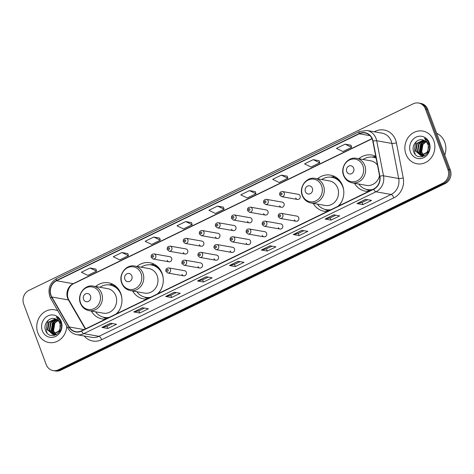 <?xml version="1.0" encoding="UTF-8"?>
<svg xmlns="http://www.w3.org/2000/svg" width="474" height="474" viewBox="0 0 474 474"><rect width="100%" height="100%" fill="white"/><g stroke="black" fill="none" stroke-linecap="round" stroke-linejoin="round"><path stroke-width="0.71" d="M354.493 183.272A18.338 16.513 -80 0 0 365.407 191.17A18.338 16.513 -80 0 0 368.713 191.377M313.16 203.34A18.338 16.513 -80 0 0 324.074 211.238A18.338 16.513 -80 0 0 327.38 211.445M338.685 205.959A18.338 16.513 -80 0 0 342.619 185.719A18.338 16.513 -80 0 0 330.449 175.113A18.338 16.513 -80 0 0 317.491 178.805M132.643 290.983A18.338 16.513 -80 0 0 143.551 298.887A18.338 16.513 -80 0 0 146.863 299.094M158.168 293.602A18.338 16.513 -80 0 0 162.102 273.368A18.338 16.513 -80 0 0 149.926 262.762A18.338 16.513 -80 0 0 136.974 266.447M91.31 311.051A18.338 16.513 -80 0 0 102.218 318.955A18.338 16.513 -80 0 0 105.53 319.162M116.835 313.67A18.338 16.513 -80 0 0 120.769 293.436A18.338 16.513 -80 0 0 108.593 282.83A18.338 16.513 -80 0 0 95.641 286.521M181.963 274.322A2.595 2.334 -80 0 0 185.944 274.843A2.595 2.334 -80 0 0 184.587 270.713L168.72 267.911A2.595 2.334 100 0 1 170.077 272.04A2.595 2.334 100 0 1 167.82 273.024L183.687 275.821M198.019 266.524A2.595 2.334 -80 0 0 202.001 267.046A2.595 2.334 -80 0 0 200.644 262.916L184.777 260.113A2.595 2.334 100 0 1 186.134 264.243A2.595 2.334 100 0 1 183.876 265.227L199.744 268.023M214.076 258.727A2.595 2.334 -80 0 0 218.058 259.248A2.595 2.334 -80 0 0 216.701 255.119L200.834 252.316A2.595 2.334 100 0 1 202.191 256.446A2.595 2.334 100 0 1 199.933 257.429L215.8 260.226M230.139 250.93A2.595 2.334 -80 0 0 234.12 251.451A2.595 2.334 -80 0 0 232.764 247.321L216.891 244.519A2.595 2.334 100 0 1 218.247 248.649A2.595 2.334 100 0 1 215.99 249.632L231.857 252.435M246.196 243.138A2.595 2.334 -80 0 0 250.177 243.654A2.595 2.334 -80 0 0 248.82 239.524L232.947 236.722A2.595 2.334 100 0 1 234.304 240.851A2.595 2.334 100 0 1 232.047 241.835L247.92 244.637M262.252 235.341A2.595 2.334 -80 0 0 266.234 235.856A2.595 2.334 -80 0 0 264.877 231.727L249.01 228.924A2.595 2.334 100 0 1 250.367 233.06A2.595 2.334 100 0 1 248.103 234.038L263.977 236.84M278.309 227.544A2.595 2.334 -80 0 0 282.291 228.059A2.595 2.334 -80 0 0 280.934 223.929L265.067 221.133A2.595 2.334 100 0 1 266.424 225.263A2.595 2.334 100 0 1 264.16 226.24L280.033 229.043M294.366 219.746A2.595 2.334 -80 0 0 298.347 220.268A2.595 2.334 -80 0 0 296.991 216.132L281.123 213.336A2.595 2.334 100 0 1 282.48 217.465A2.595 2.334 100 0 1 280.223 218.443L296.09 221.245M183.337 252.529A2.595 2.334 -80 0 0 187.319 253.051A2.595 2.334 -80 0 0 185.962 248.921L170.095 246.119A2.595 2.334 100 0 1 171.452 250.248A2.595 2.334 100 0 1 169.188 251.232L167.298 249.626C166.878 247.446 167.808 246.273 170.095 246.119M199.394 244.732A2.595 2.334 -80 0 0 203.376 245.254A2.595 2.334 -80 0 0 202.019 241.124L186.152 238.321A2.595 2.334 100 0 1 187.508 242.451A2.595 2.334 100 0 1 185.251 243.435L183.355 241.829C182.934 239.648 183.865 238.475 186.152 238.321M215.451 236.935A2.595 2.334 -80 0 0 219.432 237.456A2.595 2.334 -80 0 0 218.076 233.327L202.208 230.524A2.595 2.334 100 0 1 203.565 234.654A2.595 2.334 100 0 1 201.308 235.637L199.412 234.038C198.991 231.851 199.927 230.678 202.208 230.524M231.513 229.138A2.595 2.334 -80 0 0 235.495 229.659A2.595 2.334 -80 0 0 234.138 225.529L218.265 222.727A2.595 2.334 100 0 1 219.622 226.856A2.595 2.334 100 0 1 217.365 227.84L215.469 226.24C215.048 224.054 215.984 222.887 218.265 222.727M167.281 260.327A2.595 2.334 -80 0 0 171.262 260.848A2.595 2.334 -80 0 0 169.905 256.712L154.038 253.916A2.595 2.334 100 0 1 155.395 258.046A2.595 2.334 100 0 1 153.132 259.023L151.236 257.423C150.821 255.243 151.751 254.07 154.038 253.916M247.57 221.346A2.595 2.334 -80 0 0 251.552 221.862A2.595 2.334 -80 0 0 250.195 217.732L234.322 214.929A2.595 2.334 100 0 1 235.679 219.059A2.595 2.334 100 0 1 233.421 220.043L231.525 218.443C231.111 216.257 232.041 215.089 234.322 214.929M263.627 213.549A2.595 2.334 -80 0 0 267.609 214.064A2.595 2.334 -80 0 0 266.252 209.935L250.385 207.138A2.595 2.334 100 0 1 251.741 211.268A2.595 2.334 100 0 1 249.478 212.245L247.582 210.646C247.167 208.459 248.098 207.292 250.385 207.138M279.684 205.752A2.595 2.334 -80 0 0 283.665 206.267A2.595 2.334 -80 0 0 282.308 202.137L266.441 199.341A2.595 2.334 100 0 1 267.798 203.47A2.595 2.334 100 0 1 265.535 204.448L263.645 202.848C263.224 200.668 264.154 199.495 266.441 199.341M295.74 197.954A2.595 2.334 -80 0 0 299.722 198.476A2.595 2.334 -80 0 0 298.365 194.34L282.498 191.543A2.595 2.334 100 0 1 283.855 195.673A2.595 2.334 100 0 1 281.597 196.651L279.701 195.051C279.281 192.871 280.211 191.697 282.498 191.543M375.769 156.355A18.338 16.513 -80 0 0 371.782 155.045A18.338 16.513 -80 0 0 358.824 158.737M53.088 370.561L55.458 370.982A10.381 9.344 -80 0 0 60.779 370.206L445.122 183.598A10.381 9.344 -80 0 0 450.3 169.923L427.803 109.441A10.381 9.344 -80 0 0 420.912 103.439L419.727 103.231A10.381 9.344 -80 0 1 426.618 109.233A10.381 9.344 -80 0 0 419.727 103.231L418.542 103.018A10.381 9.344 -80 0 0 413.221 103.794L28.878 290.402A10.381 9.344 -80 0 0 23.7 304.077L46.197 364.559A10.381 9.344 -80 0 0 53.088 370.561A10.381 9.344 -80 0 0 58.403 369.791L442.746 183.177A10.381 9.344 -80 0 0 447.93 169.508L425.433 109.02A10.381 9.344 -80 0 0 418.542 103.018M54.273 370.769A10.381 9.344 -80 0 0 59.594 369.998L443.931 183.391A10.381 9.344 -80 0 0 449.115 169.716L426.618 109.233L449.115 169.716A10.381 9.344 -80 0 1 443.931 183.391L59.594 369.998A10.381 9.344 -80 0 1 54.273 370.769M37.843 332.908A16.608 14.955 -80 0 0 48.869 342.512A16.608 14.955 -80 0 0 66.757 326.148A16.608 14.955 -80 0 1 48.869 342.512A16.608 14.955 -80 0 1 37.843 332.908A16.608 14.955 -80 0 1 40.183 316.075A16.608 14.955 -80 0 1 54.646 309.8A16.608 14.955 -80 0 0 40.183 316.075A16.608 14.955 -80 0 0 37.843 332.908M405.957 154.18A16.608 14.955 -80 0 0 416.984 163.785A16.608 14.955 -80 0 0 431.441 157.504A16.608 14.955 -80 0 0 433.781 140.671A16.608 14.955 -80 0 0 422.755 131.067A16.608 14.955 -80 0 0 408.298 137.347A16.608 14.955 -80 0 0 405.957 154.18A16.608 14.955 -80 0 0 416.984 163.785A16.608 14.955 -80 0 0 431.441 157.504A16.608 14.955 -80 0 0 433.781 140.671A16.608 14.955 -80 0 0 422.755 131.067A16.608 14.955 -80 0 0 408.298 137.347A16.608 14.955 -80 0 0 405.957 154.18M51.038 295.338A11.074 9.972 100 0 1 56.566 280.75L359.286 133.769A11.074 9.972 100 0 1 364.956 132.945A11.074 9.972 100 0 1 372.819 141.169L379.638 176.239A11.074 9.972 100 0 1 373.601 189.008L81.427 330.864A11.074 9.972 100 0 1 75.757 331.687A11.074 9.972 100 0 1 69.198 326.965L51.832 297.014A11.074 9.972 100 0 1 51.038 295.338M50.807 295.45A11.352 10.221 -80 0 0 51.619 297.174L68.985 327.119A11.352 10.221 -80 0 0 81.522 331.113L373.696 189.256A11.352 10.221 -80 0 0 379.881 176.174L373.062 141.098A11.352 10.221 -80 0 0 359.191 133.52L56.471 280.495A11.352 10.221 -80 0 0 50.807 295.45M351.015 145.24L345.131 144.167L336.433 148.392L342.927 151.526L351.619 147.307L351.003 145.204M319.132 160.722L313.249 159.649L304.551 163.868L311.045 167.008L319.737 162.789L319.121 160.686M287.25 176.198L281.366 175.131L272.668 179.35L279.156 182.49L287.854 178.265L287.238 176.168M255.362 191.68L249.478 190.607L240.786 194.832L247.274 197.972L255.972 193.748L255.356 191.644M95.949 269.084L90.066 268.011L81.368 272.23L87.856 275.37L96.554 271.152L95.938 269.048M127.832 253.602L121.948 252.529L113.25 256.754L119.738 259.894L128.436 255.67L127.82 253.566M159.714 238.12L153.831 237.047L145.133 241.272L151.627 244.412L160.319 240.188L159.702 238.084M191.597 222.638L185.713 221.571L177.021 225.79L183.509 228.93L192.201 224.706L191.585 222.608M223.479 207.162L217.596 206.089L208.904 210.314L215.392 213.448L224.089 209.23L223.473 207.126M57.846 310.784A16.608 14.955 -80 0 0 54.646 309.8A16.608 14.955 -80 0 1 57.846 310.784M301.891 230.323L307.822 231.371L299.13 235.59L293.193 234.541L301.891 230.323M333.773 214.841L339.704 215.889L331.012 220.108L325.081 219.065L333.773 214.841M365.655 199.358L371.592 200.407L362.894 204.632L356.963 203.583L365.655 199.358M206.237 276.763L212.174 277.811L203.476 282.03L197.545 280.987L206.237 276.763M174.355 292.245L180.292 293.293L171.594 297.512L165.663 296.463L174.355 292.245M142.473 307.727L148.403 308.77L139.712 312.994L133.781 311.945L142.473 307.727M110.59 323.203L116.521 324.252L107.829 328.476L101.892 327.427L110.59 323.203M270.008 245.805L275.939 246.847L267.241 251.072L261.31 250.023L270.008 245.805M238.126 261.281L244.057 262.329L235.359 266.554L229.428 265.505L238.126 261.281M235.359 266.554L234.547 264.362M240.152 261.642L234.523 264.373L229.617 265.505A2.767 1.007 -115.9 0 1 229.428 265.505M267.241 251.072L266.429 248.886L261.506 250.023A2.767 1.007 -115.9 0 1 261.31 250.023M107.829 328.476L107.011 326.284M112.616 323.564L106.988 326.296L102.088 327.427A2.767 1.007 -115.9 0 1 101.892 327.427M139.712 312.994L138.894 310.802M144.505 308.082L138.87 310.814L133.97 311.945A2.767 1.007 -115.9 0 1 133.781 311.945M171.594 297.512L170.782 295.326M176.387 292.6L170.758 295.338L165.853 296.463A2.767 1.007 -115.9 0 1 165.663 296.463M203.476 282.03L202.665 279.844M208.27 277.124L202.641 279.856L197.735 280.981A2.767 1.007 -115.9 0 1 197.545 280.987M362.894 204.632L362.083 202.439M367.688 199.72L362.059 202.451L357.153 203.583A2.767 1.007 -115.9 0 1 356.963 203.583M331.012 220.108L330.194 217.922M335.805 215.202L330.171 217.933L325.271 219.059A2.767 1.007 -115.9 0 1 325.081 219.065M299.13 235.59L298.312 233.404M303.923 230.678L298.288 233.415L293.388 234.541A2.767 1.007 -115.9 0 1 293.193 234.541M217.596 206.089L224.089 209.23M185.713 221.571L192.201 224.706M153.831 237.047L160.319 240.188M121.948 252.529L128.436 255.67M90.066 268.011L96.554 271.152M249.478 190.607L255.972 193.748M281.366 175.131L287.854 178.265M313.249 159.649L319.737 162.789M345.131 144.167L351.619 147.307M272.035 246.16L266.406 248.891M48.549 320.009A17.301 15.577 -80 0 0 48.295 320.537M47.862 321.544A17.301 15.577 -80 0 0 46.612 330.585M46.736 331.533A17.301 15.577 -80 0 0 47.015 332.944M55.268 333.963L53.07 330.722L54.368 323.019L57.858 320.329M55.529 333.868L53.544 330.805L54.836 323.102L58.059 320.525M55.991 334.845L55.381 334.691M55.156 334.614L54.474 334.33M54.255 334.211L51.186 330.39L52.484 322.687L57.022 319.683M56.027 334.828L55.624 334.697M55.399 334.614L54.723 334.294M54.504 334.17L51.66 330.473L52.952 322.77L57.236 319.826M56.791 334.401L53.497 334.36M53.272 334.283L49.302 330.058L50.6 322.356L56.163 319.203M54.433 334.567L53.74 334.366M53.515 334.283L49.776 330.141L51.074 322.439L56.376 319.31M59.967 328.553A7.821 7.045 -80 0 0 59.795 323.232A7.821 7.045 -80 0 0 55.535 318.955C49.657 316.294 43.17 323.801 45.409 329.934C48.549 341.244 64.867 333.536 60.95 322.628L60.767 322.089C59.872 319.766 58.397 318.06 56.335 316.976L60.269 322.67L59.967 328.553L58.912 331.012L52.673 334.247L47.418 329.726L48.715 322.024L55.328 318.872M60.607 325.354L59.386 331.095L53.147 334.33L52.312 334.194M52.549 334.235L47.892 329.809L49.189 322.107L55.499 318.937M42.31 330.745A11.281 10.155 -80 0 0 55.577 336.427A11.281 10.155 -80 0 0 61.211 321.568A11.281 10.155 -80 0 0 47.939 315.885A11.281 10.155 -80 0 0 42.31 330.745M54.469 335.396L53.645 334.401M53.556 334.283L52.922 333.216M52.448 332.132L53.971 321.858L54.504 321.182M54.309 335.432L53.402 334.354M53.284 334.188L52.472 332.724M51.915 331.13L53.609 321.994M90.498 295.96A4.153 3.739 -80 0 0 85.61 293.868A4.153 3.739 -80 0 0 83.537 299.337A4.153 3.739 -80 0 0 88.425 301.428A4.153 3.739 -80 0 0 90.498 295.96M89.029 310.648L103.243 313.16A12.454 11.216 -80 0 0 114.086 308.45A12.454 11.216 -80 0 0 115.84 295.823A12.454 11.216 -80 0 0 107.574 288.625L93.354 286.118C84.763 284.163 76.818 294.787 80.414 303.247C82.055 307.318 84.929 309.789 89.029 310.648A12.454 11.216 -80 0 0 99.872 305.943A12.454 11.216 -80 0 0 101.626 293.317A12.454 11.216 -80 0 0 93.354 286.118M121.871 298.193A16.436 14.801 -80 0 0 120.953 294.52A16.436 14.801 -80 0 0 110.045 285.022A16.436 14.801 -80 0 0 99.848 287.262M119.673 291.03A16.436 14.801 -80 0 0 110.638 285.123L110.045 285.022M95.517 311.797A16.436 14.801 -80 0 0 104.333 317.39L104.926 317.497A16.436 14.801 -80 0 0 108.7 317.621M104.333 317.39A16.436 14.801 -80 0 0 109.287 317.337M115.893 314.132A16.436 14.801 -80 0 0 119.958 309.066M106.241 318.818A17.994 16.199 100 0 1 105.187 318.279L103.131 317.124M108.824 284.862L111.153 284.483A17.994 16.199 100 0 1 112.913 284.299M131.831 275.892A4.153 3.739 -80 0 0 126.943 273.8A4.153 3.739 -80 0 0 124.869 279.269A4.153 3.739 -80 0 0 129.757 281.36A4.153 3.739 -80 0 0 131.831 275.892M130.356 290.58L144.576 293.092A12.454 11.216 -80 0 0 155.419 288.382A12.454 11.216 -80 0 0 157.172 275.755A12.454 11.216 -80 0 0 148.907 268.557L134.687 266.044C126.096 264.095 118.15 274.719 121.747 283.179C123.388 287.25 126.262 289.721 130.356 290.58A12.454 11.216 -80 0 0 141.205 285.875A12.454 11.216 -80 0 0 142.958 273.249A12.454 11.216 -80 0 0 134.687 266.044M163.204 278.125A16.436 14.801 -80 0 0 162.286 274.452A16.436 14.801 -80 0 0 151.378 264.954A16.436 14.801 -80 0 0 141.181 267.194M161.006 270.962A16.436 14.801 -80 0 0 151.97 265.055L151.378 264.954M136.85 291.729A16.436 14.801 -80 0 0 145.666 297.322L146.259 297.429A16.436 14.801 -80 0 0 150.033 297.553M145.666 297.322A16.436 14.801 -80 0 0 150.619 297.269M157.226 294.064A16.436 14.801 -80 0 0 161.29 288.998M147.574 298.744A17.994 16.199 100 0 1 146.519 298.211L144.463 297.056M150.157 264.794L152.486 264.415A17.994 16.199 100 0 1 154.24 264.231M312.348 188.243A4.153 3.739 -80 0 0 307.46 186.152A4.153 3.739 -80 0 0 305.392 191.62A4.153 3.739 -80 0 0 310.274 193.712A4.153 3.739 -80 0 0 312.348 188.243M310.879 202.937L325.093 205.443A12.454 11.216 -80 0 0 335.942 200.733A12.454 11.216 -80 0 0 337.695 188.113A12.454 11.216 -80 0 0 329.424 180.908L315.21 178.402C306.613 176.447 298.667 187.07 302.264 195.531C303.905 199.607 306.779 202.072 310.879 202.937A12.454 11.216 -80 0 0 321.722 198.227A12.454 11.216 -80 0 0 323.475 185.601A12.454 11.216 -80 0 0 315.21 178.402M343.727 190.477A16.436 14.801 -80 0 0 342.809 186.803A16.436 14.801 -80 0 0 331.895 177.306A16.436 14.801 -80 0 0 321.698 179.545M341.529 183.32A16.436 14.801 -80 0 0 332.487 177.406L331.895 177.306M317.367 204.081A16.436 14.801 -80 0 0 326.183 209.674L326.776 209.781A16.436 14.801 -80 0 0 330.55 209.905M326.183 209.674A16.436 14.801 -80 0 0 331.136 209.621M337.743 206.415A16.436 14.801 -80 0 0 341.807 201.349M328.091 211.102A17.994 16.199 100 0 1 327.042 210.563L324.986 209.407M330.68 177.146L333.003 176.766A17.994 16.199 100 0 1 334.762 176.583M353.681 168.175A4.153 3.739 -80 0 0 348.793 166.084A4.153 3.739 -80 0 0 346.725 171.552A4.153 3.739 -80 0 0 351.607 173.644A4.153 3.739 -80 0 0 353.681 168.175M377.476 165.136A12.454 11.216 -80 0 0 370.757 160.84L356.543 158.334C347.946 156.379 340 167.002 343.597 175.463C345.238 179.539 348.112 182.004 352.212 182.869A12.454 11.216 -80 0 0 363.054 178.159A12.454 11.216 -80 0 0 364.808 165.533A12.454 11.216 -80 0 0 356.543 158.334M376.107 158.085A16.436 14.801 -80 0 0 373.228 157.238A16.436 14.801 -80 0 0 363.031 159.477M376.083 157.949A16.436 14.801 -80 0 0 373.82 157.338L373.228 157.238M358.7 184.013A16.436 14.801 -80 0 0 367.516 189.606L368.108 189.713A16.436 14.801 -80 0 0 371.883 189.837M367.516 189.606A16.436 14.801 -80 0 0 372.469 189.553M352.212 182.869L366.426 185.375A12.454 11.216 -80 0 0 379.52 175.641M369.424 191.034A17.994 16.199 100 0 1 368.375 190.495L366.319 189.339M372.013 157.078L374.336 156.698A17.994 16.199 100 0 1 375.805 156.533M444.772 155.063A17.301 15.577 -80 0 0 444.742 142.224A17.301 15.577 -80 0 0 436.673 133.283M416.658 141.282A17.301 15.577 -80 0 0 416.403 141.809M415.971 142.816A17.301 15.577 -80 0 0 414.72 151.852M414.845 152.806A17.301 15.577 -80 0 0 415.129 154.216M423.383 155.229L421.179 151.994L422.476 144.292L425.966 141.602M423.638 155.134L421.653 152.077L422.95 144.374L426.173 141.797M424.1 156.118L423.495 155.964M423.264 155.887L422.589 155.602M422.364 155.484L419.294 151.662L420.592 143.96L425.137 140.956M424.141 156.1L423.732 155.97M423.507 155.887L422.838 155.567M422.612 155.436L419.768 151.745L421.066 144.043L425.344 141.098M424.9 155.673L421.611 155.632M421.38 155.555L417.41 151.33L418.708 143.628L424.271 140.476M422.541 155.839L421.848 155.638M421.623 155.555L417.884 151.413L419.182 143.711L424.491 140.577M428.075 149.825A7.821 7.045 -80 0 0 427.904 144.505A7.821 7.045 -80 0 0 423.643 140.221C417.766 137.567 411.284 145.074 413.524 151.206C416.664 162.517 432.975 154.808 429.059 143.9L428.875 143.361C427.986 141.033 426.505 139.332 424.443 138.248L428.383 143.942L428.075 149.825L427.027 152.284L420.788 155.519L415.532 150.999L416.824 143.296L423.436 140.144M428.715 146.626L427.495 152.367L421.256 155.602L420.426 155.466M420.657 155.502L416 151.082L417.298 143.379L423.608 140.209M410.419 152.018A11.281 10.155 -80 0 0 423.691 157.7A11.281 10.155 -80 0 0 429.32 142.84A11.281 10.155 -80 0 0 416.048 137.152A11.281 10.155 -80 0 0 410.419 152.018M422.577 156.669L421.753 155.673M421.67 155.555L421.031 154.483M420.556 153.404L422.079 143.13L422.612 142.455M422.417 156.704L421.516 155.626M421.398 155.46L420.58 153.997M420.023 152.403L421.718 143.261M60.779 370.206L58.403 369.791M427.803 109.441L425.433 109.02M450.3 169.923L447.93 169.508M445.122 183.598L442.746 183.177M56.566 280.75L73.174 283.683A11.074 9.972 -80 0 0 67.652 298.264A11.074 9.972 -80 0 0 68.44 299.947L85.279 328.992M374.27 131.778L375.272 131.292A3.46 1.262 -115.9 0 1 375.497 131.997M375.272 131.292A17.301 15.577 100 0 1 395.618 140.008A17.301 15.577 100 0 1 396.418 142.852L403.232 177.922A17.301 15.577 100 0 1 393.805 197.871L101.632 339.728A17.301 15.577 100 0 1 84.165 335.983M373.062 141.098A3.46 0.593 -11 0 1 376.688 140.748L391.874 143.426A13.841 12.46 -80 0 0 391.24 141.151A13.841 12.46 -80 0 0 382.05 133.153L366.864 130.474A13.841 12.46 100 0 1 376.688 140.748L383.507 175.818A13.841 12.46 100 0 1 375.959 191.774L83.791 333.637A3.46 1.262 -115.9 0 1 81.522 331.113M359.191 133.52A3.46 1.262 -115.9 0 1 359.434 131.541L56.714 278.516C49.954 282.646 47.649 288.648 49.8 296.511L50.789 298.62A3.46 1.031 -30.1 0 1 51.619 297.174M373.696 189.256A3.46 1.262 64.1 0 0 375.959 191.774L391.145 194.459A13.841 12.46 -80 0 0 398.693 178.502L391.874 143.426A3.46 0.593 169 0 0 396.418 142.852M379.881 176.174A3.46 0.593 -11 0 1 383.507 175.818L398.693 178.502A3.46 0.593 169 0 0 403.232 177.922M50.789 298.62L68.155 328.565A3.46 1.031 -30.1 0 1 68.985 327.119M101.632 339.728A3.46 1.262 -115.9 0 0 98.977 336.315L83.791 333.637A13.841 12.46 100 0 1 76.699 334.662L91.885 337.346A13.841 12.46 -80 0 0 98.977 336.315L391.145 194.459A3.46 1.262 -115.9 0 1 393.805 197.871M56.714 278.516A3.46 1.262 64.1 0 0 56.471 280.495M359.286 133.769L370.01 135.665M371.995 138.598L73.174 283.683A6.227 2.269 -115.9 0 0 73.79 283.612C68.404 285.757 65.572 295.029 69.056 300.303A6.227 1.855 149.9 0 0 68.44 299.947L51.832 297.014M69.198 326.965L84.052 329.59M238.262 261.304L229.617 265.505M206.38 276.786L197.735 280.981M174.497 292.268L165.853 296.463M142.609 307.75L133.97 311.945M110.726 323.227L102.088 327.427M270.144 245.828L261.506 250.023M302.027 230.346L293.388 234.541M333.909 214.864L325.271 219.059M365.798 199.388L357.153 203.583M99.73 293.542A11.441 10.304 -80 0 0 86.268 287.777A11.441 10.304 -80 0 0 80.556 302.85A11.441 10.304 -80 0 0 94.018 308.615A11.441 10.304 -80 0 0 99.73 293.542M80.521 302.75A12.454 11.216 -80 0 0 80.758 303.449M116.811 287.179A16.59 14.937 -80 0 0 109.654 284.957M103.942 317.319A16.59 14.937 -80 0 0 107.853 318.036M141.062 273.474A11.441 10.304 -80 0 0 127.601 267.709A11.441 10.304 -80 0 0 121.889 282.782A11.441 10.304 -80 0 0 135.351 288.548A11.441 10.304 -80 0 0 141.062 273.474M121.854 282.682A12.454 11.216 -80 0 0 122.091 283.381M158.144 267.111A16.59 14.937 -80 0 0 150.987 264.889M145.275 297.251A16.59 14.937 -80 0 0 149.186 297.968M321.579 185.826A11.441 10.304 -80 0 0 308.118 180.067A11.441 10.304 -80 0 0 302.406 195.134A11.441 10.304 -80 0 0 315.868 200.899A11.441 10.304 -80 0 0 321.579 185.826M302.371 195.033A12.454 11.216 -80 0 0 302.608 195.732M338.661 179.462A16.59 14.937 -80 0 0 331.504 177.24M325.792 209.603A16.59 14.937 -80 0 0 329.703 210.32M362.912 165.758A11.441 10.304 -80 0 0 349.451 159.993A11.441 10.304 -80 0 0 343.739 175.066A11.441 10.304 -80 0 0 357.2 180.831A11.441 10.304 -80 0 0 362.912 165.758M343.703 174.965A12.454 11.216 -80 0 0 343.94 175.664M376.018 157.623A16.59 14.937 -80 0 0 372.837 157.172M367.125 189.535A16.59 14.937 -80 0 0 371.035 190.252M152.118 256.689A0.865 0.776 -80 0 0 153.57 255.99A0.865 0.776 -80 0 0 152.118 256.689M168.175 248.891A0.865 0.776 -80 0 0 169.627 248.192A0.865 0.776 -80 0 0 168.175 248.891M184.232 241.1A0.865 0.776 -80 0 0 185.684 240.395A0.865 0.776 -80 0 0 184.232 241.1M200.289 233.303A0.865 0.776 -80 0 0 201.74 232.598A0.865 0.776 -80 0 0 200.289 233.303M216.351 225.506A0.865 0.776 -80 0 0 217.797 224.8A0.865 0.776 -80 0 0 216.351 225.506M232.408 217.708A0.865 0.776 -80 0 0 233.854 217.003A0.865 0.776 -80 0 0 232.408 217.708M248.465 209.911A0.865 0.776 -80 0 0 249.917 209.206A0.865 0.776 -80 0 0 248.465 209.911M264.522 202.114A0.865 0.776 -80 0 0 265.973 201.414A0.865 0.776 -80 0 0 264.522 202.114M280.578 194.316A0.865 0.776 -80 0 0 282.03 193.617A0.865 0.776 -80 0 0 280.578 194.316M168.252 269.984A0.865 0.776 -80 0 0 166.801 270.684A0.865 0.776 -80 0 0 168.252 269.984M184.309 262.187A0.865 0.776 -80 0 0 182.857 262.892A0.865 0.776 -80 0 0 184.309 262.187M200.366 254.39A0.865 0.776 -80 0 0 198.92 255.095A0.865 0.776 -80 0 0 200.366 254.39M216.422 246.593A0.865 0.776 -80 0 0 214.977 247.298A0.865 0.776 -80 0 0 216.422 246.593M232.479 238.795A0.865 0.776 -80 0 0 231.034 239.5A0.865 0.776 -80 0 0 232.479 238.795M248.542 230.998A0.865 0.776 -80 0 0 247.09 231.703A0.865 0.776 -80 0 0 248.542 230.998M264.599 223.207A0.865 0.776 -80 0 0 263.147 223.906A0.865 0.776 -80 0 0 264.599 223.207M280.655 215.409A0.865 0.776 -80 0 0 279.204 216.108A0.865 0.776 -80 0 0 280.655 215.409M68.155 328.565C70.17 331.907 73.014 333.939 76.699 334.662M366.864 130.474L359.434 131.541M69.056 300.303L85.604 328.838M372.084 138.781L73.79 283.612M54.67 334.614L54.196 334.526M422.778 155.881L422.304 155.798M169.005 261.826L153.132 259.023M185.061 254.028L169.188 251.232M201.118 246.231L185.251 243.435M217.175 238.44L201.308 235.637M233.232 230.642L217.365 227.84M249.288 222.845L233.421 220.043M265.351 215.048L249.478 212.245M281.408 207.251L265.535 204.448M297.465 199.453L281.597 196.651M168.72 267.911C166.433 268.065 165.503 269.238 165.924 271.418L167.82 273.024M184.777 260.113C182.496 260.267 181.56 261.441 181.98 263.621L183.876 265.227M200.834 252.316C198.553 252.47 197.617 253.643 198.037 255.83L199.933 257.429M216.891 244.519C214.609 244.679 213.673 245.846 214.094 248.032L215.99 249.632M232.947 236.722C230.666 236.882 229.736 238.049 230.151 240.235L232.047 241.835M249.01 228.924C246.723 229.084 245.793 230.251 246.207 232.438L248.103 234.038M265.067 221.133C262.78 221.287 261.849 222.46 262.27 224.64L264.16 226.24M281.123 213.336C278.836 213.49 277.906 214.663 278.327 216.843L280.223 218.443"/></g></svg>
